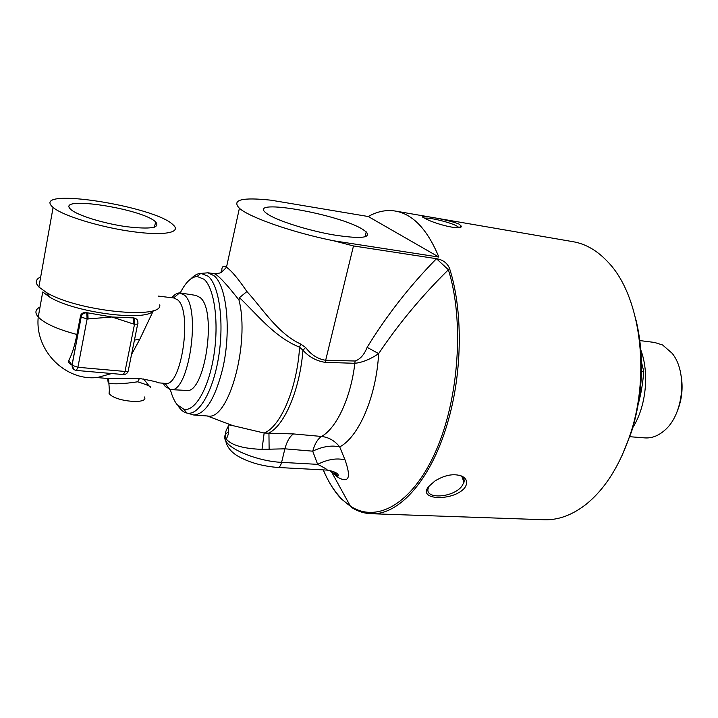 <?xml version="1.0" encoding="UTF-8"?>
<svg xmlns="http://www.w3.org/2000/svg" width="718" height="718" viewBox="0 0 718 718"><rect width="100%" height="100%" fill="white"/><g stroke="black" fill="none" stroke-linecap="round" stroke-linejoin="round"><path stroke-width="1.08" d="M395.789 211.137L572.569 241.616C585.87 243.761 598.067 250.995 609.151 263.309C639.989 296.337 650.723 372.884 630.485 433.717C619.706 466.072 604.52 489.909 584.919 505.23C571.591 515.264 558.191 520.101 544.702 519.751L543.741 519.715M323.315 469.886C328.216 481.634 334.175 491.274 341.194 498.795L352.96 508.317C358.785 511.737 364.941 513.532 371.412 513.72C399.513 515.327 432.496 478.439 448.615 419.177C462.625 369.528 462.724 308.955 449.486 268.245C447.152 262.923 442.818 259.745 436.481 258.695L353.48 245.942L333.78 240.808C292.926 232.605 249.469 217.41 239.399 208.274C231.402 199.801 241.93 197.109 270.973 200.187L368.262 216.522C377.058 211.505 385.934 209.665 394.891 210.984C412.724 213.91 427.381 229.266 438.86 257.062L333.78 240.808M428.799 486.436L434.866 481.042C444.981 474.831 454.081 473.225 462.159 476.24C467.238 479.13 468.019 483.106 464.483 488.159C452.654 501.622 416.673 500.177 428.799 486.436M409.251 515.039L410.597 515.084M401.568 514.77L403.319 514.833M362.805 229.437L366.234 231.878C371.368 238.089 360.256 239.067 332.901 234.804C307.286 230.299 276.96 220.606 267.437 214.018L265.732 212.734C247.575 197.899 339.3 214.224 362.805 229.437M190.952 278.799C194.246 275.335 197.549 273.522 200.861 273.343L208.211 276.242C219.089 285.504 224.196 320.946 218.855 355.455C213.623 390.018 199.389 415.139 187.595 413.191L186.859 413.056C183.548 412.294 180.586 409.816 177.983 405.634M329.445 470.344L338.214 477.506C348.984 483.394 351.264 477.533 345.035 459.915L339.713 446.892C334.75 440.726 328.7 437.253 321.574 436.463L293.5 433.932L264.152 433.035L232.758 425.612L220.552 420.99M207.52 415.991L207.825 416.018C228.557 420.838 250.169 343.716 238.986 300.016L239.453 297.674C255.967 313.003 273.845 336.895 299.603 347.189L302.942 350.249C309.144 357.026 316.548 361.055 325.164 362.339L354.854 363.308C362.491 362.464 370.425 359.233 378.646 353.615C398.373 324.114 421.628 296.157 448.391 269.744L449.486 268.245M213.91 273.594L213.991 273.603C217.662 274.572 225.982 283.377 238.986 300.016M228.118 426.869C225.264 431.123 224.617 435.153 226.179 438.985L226.188 438.994C231.349 445.223 243.285 448.678 262.016 449.369L284.875 448.822C286.931 441.337 289.803 436.373 293.5 433.932M436.481 258.695L436.463 258.713C409.987 285.665 386.876 315.202 367.131 347.341C364.304 354.611 360.31 359.162 355.141 361.019L354.854 363.308C350.815 397.844 336.616 428.063 321.574 436.463C317.751 438.851 314.798 443.751 312.716 451.173L317.643 464.358C327.677 459.296 336.814 457.824 345.035 459.915M226.179 438.994L225.748 440.906C230.559 450.285 259.126 461.378 281.609 462.356C280.729 465.659 279.508 467.364 277.938 467.472L327.166 470.093C327.731 469.751 324.554 467.84 317.643 464.358L281.609 462.356L284.875 448.822L312.716 451.173C322.517 446.488 331.51 445.061 339.713 446.892C358.74 437.056 376.358 396.471 378.646 353.615L367.131 347.341M338.214 477.506L337.334 475.747L333.08 471.349M436.463 258.713L448.391 269.744C464.465 320.578 458.99 399.54 435.431 451.999C411.944 504.7 376.196 523.539 350.303 506.019C339.282 498.525 330.253 486.481 323.226 469.877M355.141 361.019L325.416 360.23C317.643 358.991 311.047 354.728 305.635 347.467L300.689 344.03L299.603 347.189C297.028 388.456 280.585 426.734 264.152 433.035L262.016 449.369M300.689 344.03C277.704 333.574 262.124 307.959 246.911 291.544C238.098 278.566 231.295 270.48 226.502 267.293C223.397 265.472 221.844 266.432 221.817 270.156L222.149 271.79M239.462 297.674L246.911 291.544M305.635 347.467L302.942 350.249C299.945 389.398 284.651 425.289 268.945 432.999L269.124 449.513M221.817 270.156L220.812 272.544M170.354 389.605C172.096 396.148 174.357 401.174 177.158 404.683L183.835 409.242C194.982 411.961 208.687 388.483 213.865 355.455C219.143 322.49 214.422 288.214 204.065 279.266L197.136 276.457C191.167 276.96 185.531 282.452 180.236 292.953M180.783 293.034L195.888 295.403L200.142 297.548C217.446 310.697 204.774 394.774 186.375 390.412L170.713 389.623M621.815 456.118L631.616 431.536C643.131 393.509 644.593 356.308 635.995 319.923M458.901 227.57L456.612 225.892C449.881 222.23 428.915 217.177 424.823 218.245M459.035 224.07L461.333 226.179C462.257 231.07 433.493 223.675 424.706 218.182L423.979 217.787C414.421 213.722 447.844 219.439 459.035 224.07M429.256 485.889L428.26 488.105C424.212 499.701 453.237 497.879 461.88 486.176L463.981 482.281C464.627 479.489 463.559 477.344 460.785 475.837L459.206 475.19M368.262 216.522L438.86 257.062M171.871 297.737C174.429 294.586 176.996 292.98 179.572 292.917L184.445 295.116C201.48 308.408 188.708 394.038 170.57 389.623L165.185 386.41L163.139 383.215M165.328 383.403L165.499 383.412C181.34 387.325 192.612 311.89 177.795 299.962L174.052 298.006L158.328 296.103M71.71 364.762C68.982 363.47 68.013 362.007 68.793 360.4C72.06 354.234 74.771 345.591 76.916 334.48C57.395 329.275 44.498 323.459 38.233 317.024C34.715 350.905 65.787 381.411 97.666 377.453L111.685 373.531M131.538 354.477L139.848 339.138L153.472 310.436M134.033 317.93L134.535 324.132C137.282 324.348 138.386 324.006 137.865 323.118C138.143 320.345 136.905 318.657 134.149 318.065L133.198 317.966L133.584 324.033L134.535 324.132L125.013 371.457L77.912 367.275L87.111 318.998L111.954 316.988L134.033 317.93L136.635 319.178M76.916 334.48L80.676 315.148C81.987 312.976 83.997 312.159 86.707 312.689L111.954 316.988L133.584 324.033M88.099 319.106L87.802 312.931L86.815 312.824C84.284 312.725 82.462 313.793 81.367 316.055L71.988 365.175L73.981 369.537M51.705 206.147C34.051 187.156 153.912 206.245 172.661 224.42L172.984 224.698C182.085 232.47 164.584 236.078 132.381 231.618C100.296 227.256 62.61 215.705 53.096 207.457L51.705 206.147M155.528 221.835L155.644 221.934C160.473 227.884 150.816 229.482 126.682 226.717C104.209 223.621 78.02 215.588 71.217 209.791L70.319 208.956C56.677 195.386 142.55 208.848 155.528 221.835M159.746 304.836C163.282 319.833 77.598 311.441 46.625 292.63L38.889 287.012C34.904 282.704 35.505 279.338 40.693 276.924M153.356 310.472C148.276 321.87 75.964 313.165 49.946 297.261L42.73 291.984L38.233 317.024C34.644 312.842 35.245 309.494 40.037 306.99M109.369 390.116L109.064 393.419L109.657 394.128C116.307 401.865 148.868 404.413 144.489 396.991M158.983 382.856L158.849 382.847C156.668 381.823 150.206 380.361 139.445 378.467L109.1 378.601M107.601 378.476L108.185 382.506L108.894 383.241C114.315 384.327 123.927 383.843 137.712 381.796C147.504 384.956 151.686 386.831 150.268 387.397M149.712 386.724L143.645 378.969M640.905 350.249C649.53 373.36 646.056 406.621 632.872 427.461M677.559 410.516C681.929 399.334 683.132 387.81 681.167 375.963M639.891 340.583L654.601 342.459L662.615 344.999L672.093 353.256C687.88 372.202 683.599 414.941 664.347 430.585C658.2 435.88 651.756 438.321 645.033 437.908L644.665 437.872M638.499 403.085C641.057 393.859 642.807 383.313 643.777 371.457L641.515 362.375M643.777 371.457L641.524 371.206M192.963 414.914L193.68 414.977C205.456 414.259 215.149 398.732 222.751 368.406C231.492 330.962 226.771 285.531 213.991 275.694L207.924 272.804L201.605 273.343M277.938 467.472C263.237 466.314 250.474 462.859 239.659 457.124C231.717 452.87 227.085 447.467 225.748 440.906C223.666 437.172 224.563 434.175 228.432 431.922M353.48 245.942L325.164 362.339M139.848 339.138L134.437 340.108M128.172 371.143C127.319 373.45 125.713 374.581 123.325 374.545L125.013 371.457C127.741 371.61 128.854 371.188 128.36 370.219L137.703 323.944M86.707 312.689L87.111 318.998L81.179 317.033L80.407 316.01M68.793 360.4L72.06 365.274L77.912 367.275L76.341 370.434C73.55 369.914 72.123 368.19 72.06 365.274L81.367 316.055L80.676 315.148M139.436 378.467L137.703 381.796M544.702 519.751L427.3 515.668M427.013 515.659L371.412 513.72M364.995 236.886L366.234 231.878M187.595 413.191L193.68 414.977L207.825 416.018M207.305 415.982L232.731 425.603M239.399 208.274L226.484 267.284L222.203 271.745C221.27 272.912 218.532 273.531 213.991 273.603L208.229 272.84M327.166 470.093C340.332 472.444 338.357 476.357 337.963 475.908L331.797 472.372L350.303 506.019L352.96 508.317M232.758 425.612L229.159 424.948C226.026 425.675 231.169 431.222 226.179 438.985M183.835 409.242L186.859 413.056M197.136 276.457L200.861 273.343M458.308 227.642L458.461 227.059M459.017 227.552L461.333 226.179M460.785 475.837L462.159 476.24M461.916 476.537L463.981 482.281M165.005 383.376L169.897 389.533M173.585 297.943L179.572 292.917M123.325 374.545L76.341 370.434M53.096 207.457L38.889 287.012M49.946 297.261L46.625 292.63M96.616 377.533L109.567 378.637M158.4 382.82L165.499 383.412M109.657 394.128L108.876 383.224M108.894 383.241L108.553 378.565L109.549 378.646M154.424 227.175L155.644 221.934M645.033 437.908L629.506 436.688"/></g></svg>
